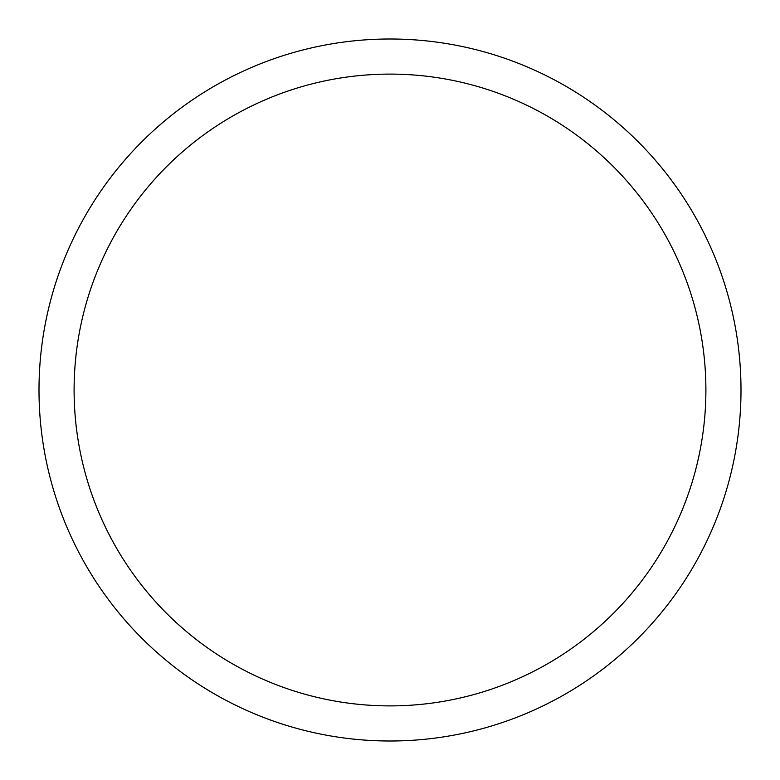 <?xml version="1.0" encoding="UTF-8"?>
<svg xmlns="http://www.w3.org/2000/svg" width="780" height="780" viewBox="0 0 780 780"><rect width="100%" height="100%" fill="white"/><g stroke="black" fill="none" stroke-linecap="round" stroke-linejoin="round"><path stroke-width="1.17" d="M39 390A351 351 0 0 1 565.5 86.024A351 351 0 0 1 565.5 693.976A351 351 0 0 1 39 390M74.1 390A315.9 315.9 0 0 1 547.95 116.425A315.9 315.9 0 0 1 547.95 663.575A315.9 315.9 0 0 1 74.1 390"/></g></svg>
